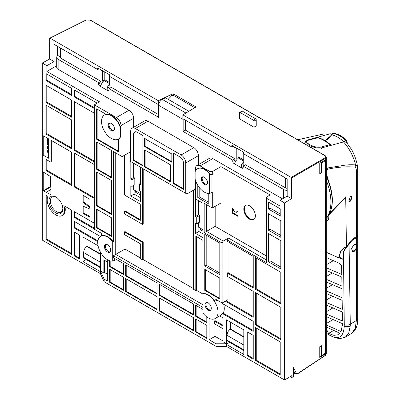 <?xml version="1.0" encoding="UTF-8"?>
<svg xmlns="http://www.w3.org/2000/svg" width="400" height="400" viewBox="0 0 400 400"><rect width="100%" height="100%" fill="white"/><g stroke="black" fill="none" stroke-linecap="round" stroke-linejoin="round"><path stroke-width="0.6" d="M320.97 346.005L320.97 355.8L321.43 355.67L321.43 345.72L319.755 346.755L319.755 357.44L325.415 353.935A3.27 1.89 180 0 0 326.295 352.65A3.27 1.89 180 0 0 326.24 352.305M319.755 356.885L324.935 353.68A2.615 1.51 -0 0 0 325.155 353.525M321.085 355.87L325.415 353.2L325.415 160.645L321.43 163.115L321.43 172.93L319.755 173.965L319.755 163.28L325.415 159.78A3.27 1.89 -0 0 0 326.295 158.49L326.295 157.205L325.415 158.44L325.07 157.84L291.175 177.41L291.52 178.01L291.52 198.655L284.6 202.94L284.6 380L291.855 375.585L291.855 377.385L293.53 376.35L293.53 367.44L296.75 374.19L325.415 355.275L325.415 353.935M319.755 173.41L320.97 172.66L320.97 162.53M321.43 172.93L320.97 172.66M321.43 163.115L321.04 162.485M194.815 107.705L173.02 95.125L173.54 93.995L172.305 94.005L171.425 95.915L168.215 99.35M173.54 93.995L195.475 106.66L195.415 107.35L182.85 114.87L291.175 177.41M195.13 107.52L195.475 106.66L195.415 107.35M219.66 315.94L222.99 317.86L222.99 326.04L214.315 321.03L214.315 323.7L222.99 328.71L222.99 341.765L226.455 343.765L226.455 319.865L243.805 329.88L243.805 354.45L226.455 344.435L226.455 346.43L216.05 346.38L104.145 281.77L100.405 273.655L42.26 240.085L42.26 190.15L42.875 190.505L42.26 188.925L42.26 172.68L42.875 171.81L42.26 171.455L42.26 154.565L42.875 154.92L42.26 153.855L42.26 135.91L42.875 135.555L42.26 135.2L42.26 63.025L49.68 59.03L49.68 38.385L50.03 38.185L158.35 100.725L172.305 94.005M239.635 112.435L241.95 111.1A0.82 0.47 -120 0 1 242.36 111.14L255.655 118.815A0.82 0.47 -120 0 1 256.235 119.82L256.235 125.92L253.92 127.165L239.465 118.815L239.465 112.81A0.82 0.47 60 0 1 239.635 112.435A0.82 0.47 60 0 1 240.045 112.475L253.345 120.15A0.82 0.47 60 0 1 253.92 121.155L253.92 127.165M158.35 100.725L158.35 104.545L158.755 104.335C159.295 102.135 160.48 100.495 162.305 99.42L165.48 97.77L188.86 111.27M158.72 104.355A4.905 2.835 120 0 0 158.635 105.31L183.15 119.465A4.905 2.835 -60 0 1 183.185 118.885M233.28 146.205L231.89 147.005L182.85 118.69L182.85 114.87M173.02 95.125L171.425 95.915M231.89 147.005L231.89 145.4L243.455 152.08L243.455 153.68L287.17 178.92L287.17 196.145L291.52 198.655M287.17 196.145L280 200.285L284.6 202.94M226.455 346.43L284.6 380M266.645 256.07L215.18 226.355L204.195 232.7L222.12 243.05L222.12 303.005L214.895 298.83L214.895 301.33A13.9 8.025 -120 0 0 203.04 293.725L203.04 293.87A13.9 8.025 60 0 1 212.985 299.375A13.9 8.025 60 0 1 218.015 312.185A13.9 8.025 60 0 1 215.135 318.55L220.685 315.345A13.9 8.025 -120 0 0 222.47 313.555L223.185 313.145A13.9 8.025 -120 0 0 224.28 308.565A13.9 8.025 -120 0 0 223.655 304.23M222.37 302.86A13.9 8.025 -120 0 1 222.64 303.64L253.23 321.3L253.23 331.315L222.47 313.555M280 200.285L280 206.025L266.645 198.315L266.645 262.745L227.325 240.045L227.325 241.38L253.23 256.335L253.23 287.98L227.325 273.025L227.325 276.365L253.23 291.32L253.23 317.295L225.3 301.17M253.23 335.32L253.23 359.22L247.275 355.785L247.275 331.88L253.23 335.32M268.375 208.995L268.375 201.985L280.81 209.165L280.81 216.175L268.375 208.995L269.995 208.065L269.995 202.92M280.81 303.905L255.54 289.315L255.54 257.67L280.81 272.26L280.81 303.905M280.81 307.245L280.81 339.56L255.54 324.97L255.54 292.655L280.81 307.245M280.81 268.92L268.375 261.745L268.375 233.5L280.81 240.68L280.81 268.92M280.81 342.23L280.81 375.145L255.54 360.555L255.54 327.64L280.81 342.23M280.81 220.85L280.81 237.34L268.375 230.16L268.375 213.67L280.81 220.85M290 376.715L291.51 377.585L291.855 377.385L291.51 377.585M293.18 376.55L293.53 376.35M293.53 370.5L294.915 373.13L293.53 373.985M294.915 373.13L296.75 374.19M325.325 355.49L326.295 353.935L325.415 355.275A0.49 0.285 -123.5 0 1 325.325 355.49L296.955 374.24M42.26 154.565L42.575 154.395M42.26 190.15L42.655 189.94M49.68 38.385L86.375 20.03A0.49 0.285 -116.5 0 0 86.145 20L90.47 20.13L325.235 155.67L326.295 157.205M49.68 59.03L54.035 61.545L54.035 44.32L97.745 69.555L97.745 67.955L109.31 74.63L109.31 76.235L158.35 104.545M109.6 76.4L109.6 85.24L109.02 84.91L109.02 87.665L107.425 87.175C106.955 89.32 107.1 90.49 107.865 90.69A1.635 0.945 -120 0 0 108.685 90.77A1.635 0.945 -120 0 0 109.02 90.02L109.02 88.685L158.635 117.325L158.635 105.31M109.02 87.665L109.295 88.525M109.02 88.685L111.335 87.35L158.635 114.655M133.655 163.265L133.655 177.42L134.81 178.085L134.81 184.76L131.975 186.4L131.975 179.72L134.81 178.085M101.49 84.15A1.635 0.945 60 0 1 100.925 82.675L98.615 84.01L98.615 82.675L58.14 59.31A4.905 2.835 180 0 1 56.7 57.305L56.7 67.32A4.905 2.835 0 0 0 58.14 69.325L129.03 110.25A6.54 3.775 -120 0 1 133.655 118.26L133.655 127.265M98.615 84.01A1.635 0.945 -120 0 0 99.77 86.015L100.275 86.045L101.64 83.835A4.905 2.835 120 0 1 103.24 81.57L102.66 81.235L102.66 71.26L100.35 69.925L100.755 69.69M243.745 153.85L243.745 162.69L243.165 162.355L243.165 165.11L241.57 164.62C241.1 166.77 241.245 167.94 242.01 168.135A1.635 0.945 -120 0 0 242.83 168.215A1.635 0.945 -120 0 0 243.165 167.47L242.01 168.135L233.915 163.465A1.635 0.945 -120 0 1 232.76 161.46L232.76 160.125L183.15 131.48L183.15 119.465M287.17 190.33A4.905 2.835 180 0 1 283.64 189.5L243.165 166.135L243.165 167.47M195.465 170.985L195.465 168.57A6.54 3.775 60 0 1 196.82 165.575A6.54 3.775 60 0 1 200.09 165.9L212.755 158.59L282.485 198.85M212.755 158.59A6.54 3.775 -120 0 0 209.48 158.265L196.82 165.575M198.415 222.82L198.415 227.09L200.035 228.025A4.905 2.835 120 0 0 200.5 229.76L203.04 231.23M198.415 200.65L198.415 214.805L199.57 215.475L199.57 222.15L196.735 223.785L195.58 223.12L195.58 233.4L198.88 231.495L198.88 227.36M195.465 189.07L186.905 194.01L130.705 161.56L130.705 131.18A6.54 3.775 60 0 1 132.06 128.185A6.54 3.775 60 0 1 135.33 128.51L181.125 154.95A6.54 3.775 60 0 1 185.75 162.96L198.415 155.65L198.415 164.655M198.415 155.65A6.54 3.775 -120 0 0 193.79 147.64L147.995 121.2A6.54 3.775 -120 0 0 144.725 120.875L132.06 128.185M133.655 185.43L133.655 189.705L135.275 190.635A4.905 2.835 120 0 0 135.74 192.375L140.535 195.14M133.655 177.42L130.82 179.055L131.975 179.72M130.82 161.625L130.82 179.055M42.26 63.025L46.865 65.685L46.865 71.425L99.54 101.84L94.335 104.84L116.365 117.56A6.54 3.775 60 0 1 120.99 125.575L120.99 128.605L120.645 128.805L120.645 136.095L120.99 135.895L120.99 155.95L122.145 156.62L130.705 151.68M124.4 155.32L124.4 194.975L140.305 204.155L140.305 220.38L124.4 211.2L124.4 213.87L142.615 224.39L142.615 168.435M140.535 167.235L140.535 184.66L139.38 183.995L139.38 190.67L140.535 191.34L140.535 201.62L130.82 196.01L130.82 185.73L131.975 186.4M140.305 219.695L124.995 210.86L124.4 211.2M124.995 195.32L124.995 210.86M124.995 231.555L143.21 242.07L143.21 259.565L142.615 259.91L140.305 258.57L140.305 243.75L124.4 234.57L124.4 231.9L124.995 231.555L124.995 214.215M114.44 258.33L114.44 260.38L112.72 261.065A13.9 8.025 60 0 1 102.78 255.56A13.9 8.025 60 0 1 97.745 242.75A13.9 8.025 60 0 1 100.625 236.385A13.9 8.025 60 0 1 112.72 241.725L113.415 241.98L113.415 151.58L115.73 152.915L115.73 254.4L124.995 249.05L124.995 234.915M143.21 168.78L143.21 224.045L142.615 224.39M143.21 259.565L193.5 288.595M140.535 183.325L139.38 183.995M140.535 197.81L134.12 194.11L130.82 196.01M134.12 189.97L134.12 194.11M195.58 199.015L195.58 216.44L198.415 214.805M185.75 162.96L185.75 193.34M195.58 216.44L196.735 217.11L199.57 215.475M196.735 217.11L196.735 223.785M198.88 231.495L203.04 233.9M212.29 174.97L212.29 171.61L220.965 166.6L220.965 202.99L212.29 207.995L212.29 192.28L209.63 193.455A13.9 8.025 60 0 1 195.12 179.09L195.12 171.805A13.9 8.025 60 0 1 197.475 168.785A13.9 8.025 60 0 1 209.63 174.195L211.945 175.17L212.29 174.97L209.98 173.995A13.9 8.025 -120 0 0 197.825 168.585A13.9 8.025 -120 0 0 197.65 168.685M203.04 293.725L203.04 203.32L195.465 198.95L195.465 180.31M266.645 198.315L266.645 196.98L270.11 194.975L220.965 166.6M212.29 171.61L209.98 171.61L200.09 165.9M287.17 188.215A1.635 0.945 0 0 1 285.61 187.965L245.48 164.8L243.165 166.135M243.165 165.11L243.44 165.975M234.99 162.845L233.915 163.465L234.42 163.49L235.785 161.285A4.905 2.835 120 0 1 237.385 159.02L236.805 158.685L236.805 148.705L234.495 147.37L234.495 146.905M241.57 164.62A4.905 2.835 -60 0 1 243.165 162.355M238.945 149.475L238.945 157.22L237.965 157.785A4.905 2.835 120 0 0 236.805 158.685M185.46 120.2L185.46 130.145L235.07 158.79L235.07 160.125A1.635 0.945 60 0 0 235.635 161.595M183.15 131.48L185.46 130.145M232.76 160.125L235.07 158.79M234.495 147.37L234.9 147.14M238.945 157.22L243.745 159.99M237.21 148.475L236.805 148.705M204.195 232.7L204.195 203.32L206.51 204.66L206.51 231.365L223.275 241.045L228.48 238.04L266.645 260.075L266.645 262.745M228.48 238.04L227.325 240.045M222.12 243.05L223.275 241.045M227.325 273.025L228.04 272.615L228.04 241.79M222.12 303.005L228.04 299.585L228.04 276.78M228.04 272.615L253.23 287.155M226.015 300.755L253.23 316.47M214.895 301.33L217.055 300.08M215.135 318.55A13.9 8.025 60 0 1 203.04 313.21L203.04 307.48L113.415 255.735L113.415 257.74L123.385 263.495L123.385 274.545L109.66 266.62L109.66 260.72M196.15 305.505L196.15 315.96L206.8 322.11M203.04 309.48L195.64 305.21L195.64 316.26L206.8 322.7L206.8 316.945M216.05 346.38L216.05 343.765L209.11 339.76L209.11 318.345M107.345 259.635L107.345 281.005L104.145 279.16L104.145 281.77M195.64 331.98L195.64 318.93L206.8 325.37L206.8 338.425L195.64 331.98L196.15 331.685L196.15 319.225M159.385 284.275L193.325 303.875L193.325 314.925L159.385 295.325L159.385 284.275M159.385 311.05L159.385 298L193.325 317.595L193.325 330.645L159.385 311.05L159.895 310.755L159.895 298.295M125.695 264.83L157.07 282.94L157.07 293.99L125.695 275.88L125.695 264.83M125.695 291.6L125.695 278.55L157.07 296.66L157.07 309.715L125.695 291.6L126.21 291.305L126.21 278.845M123.385 290.265L109.66 282.34L109.66 269.29L123.385 277.215L123.385 290.265M110.17 260.87L110.17 266.32L123.385 273.95M109.66 266.62L110.17 266.32M113.415 241.98A13.9 8.025 -120 0 0 101.565 235.895L101.565 233.4L94.335 229.23L94.335 104.84M104.59 260.355L104.59 272.58L107.345 274.17M104.145 279.16L100.405 270.99L100.405 273.655M104.59 272.58L103.875 272.995L100.405 270.99L100.405 252.05M94.335 108.515L73.925 96.73L73.925 89.72L97.225 103.175M94.335 161.93L73.925 150.145L73.925 101.405L94.335 113.19M94.335 198.515L73.925 186.73L73.925 152.815L94.335 164.6M94.335 228.965L73.925 217.18L73.925 211.435L94.335 223.22M97.8 241.58L73.925 227.795L73.925 221.185L100.445 236.495M105.095 257.975L103.875 257.27L103.875 256.805M103.875 272.995L103.875 259.94L107.345 261.945M100.405 271.66L83.06 261.645L83.06 237.075L98.05 245.73M71.61 100.07L71.61 117.23L46.055 102.475L46.055 85.315L71.61 100.07M63.86 205.625A12.265 7.08 60 0 1 64.555 209.965A12.265 7.08 60 0 1 62.015 215.58A12.265 7.08 60 0 1 52.565 212.295A12.265 7.08 60 0 1 47.21 199.95A12.265 7.08 60 0 1 47.91 196.415L46.055 195.345L46.055 239.61L71.61 254.365L71.61 210.1L63.86 205.625M43.45 190.84L43.74 190.425L43.74 172.89L43.45 172.145L50.86 176.755L50.86 194.78L43.45 190.84L50.39 186.83L50.86 187.08M60.905 202.33A9.815 5.665 -120 0 0 55.885 196.945L55.885 196.945A9.815 5.665 -120 0 0 50.86 196.53A9.815 5.665 -120 0 0 49.505 204.43A9.815 5.665 -120 0 0 55.885 212.97A9.815 5.665 -120 0 0 62.825 208.965A9.815 5.665 -120 0 0 60.905 202.33M90 217.38L83.06 213.37L83.06 206.19L90 209.07L90 217.38M71.61 148.81L46.055 134.055L46.055 105.145L71.61 119.9L71.61 148.81M83.06 195.345L90 199.35L90 207.655L83.06 202.525L83.06 195.345M48.655 158.255L43.45 155.25L43.74 155.085L43.74 136.39L43.45 135.89L48.655 138.895L48.655 158.255M50.97 140.23L71.61 152.145L71.61 185.395L46.055 170.64L46.055 159.425L50.97 162.26L50.97 140.23M46.055 80.64L46.055 73.63L71.61 88.385L71.61 95.395L46.055 80.64L46.77 80.225L46.77 74.04M79.59 235.07L79.59 258.975L73.925 255.7L73.925 231.8L79.59 235.07M46.865 65.685L54.035 61.545M57.49 55.765L57.49 46.315M46.865 71.425L56.7 65.745M56.7 57.305A4.905 2.835 180 0 1 57.85 55.485L60.32 56.91M60.32 47.95L60.32 57.505A1.635 0.945 0 0 0 60.8 58.175L60.8 48.225M98.615 82.675L100.925 81.34L60.8 58.175M99.135 68.755L97.745 69.555M100.35 69.455L100.35 69.925M104.8 72.025L104.8 79.77L109.6 82.54M104.8 79.77L103.82 80.34A4.905 2.835 120 0 0 102.66 81.235M107.425 87.175A4.905 2.835 -60 0 1 109.02 84.91M100.925 81.34L100.925 82.675M102.66 71.26L103.065 71.025M120.99 128.605A13.9 8.025 -120 0 0 106.105 114.31L96.65 108.85L96.65 139.225L118.68 151.945L118.68 138.885A13.9 8.025 -120 0 0 120.99 135.895M113.415 151.58L120.99 155.95M111.68 180.62L111.68 214.54L96.65 205.86L96.65 171.945L111.68 180.62M111.68 236.575L96.65 227.895L96.65 209.2L111.68 217.88L111.68 236.575M111.68 150.575L111.68 177.95L96.65 169.27L96.65 141.905L111.68 150.575M120.645 136.095A13.9 8.025 60 0 1 118.285 139.115A13.9 8.025 60 0 1 107.575 135.39A13.9 8.025 60 0 1 101.505 121.4A13.9 8.025 60 0 1 104.385 115.035A13.9 8.025 60 0 1 120.645 128.805M105.94 114.21A13.9 8.025 -120 0 0 105.245 114.54L104.385 115.035M97.16 109.145L97.16 138.93L118.68 151.355M97.16 138.93L96.65 139.225M114.455 128.88A4.415 2.55 -120 0 0 112.53 124.435A4.415 2.55 -120 0 0 109.125 123.25A4.415 2.55 -120 0 0 108.21 125.275A4.415 2.55 -120 0 0 110.14 129.715A4.415 2.55 -120 0 0 113.545 130.9A4.415 2.55 -120 0 0 114.455 128.88M113.93 130.58A4.415 2.55 60 0 1 110.725 128.91A4.415 2.55 60 0 1 109.07 124.775A4.415 2.55 60 0 1 109.6 123.075M112.72 241.725L112.72 261.065M113.415 255.735L115.73 254.4L203.04 304.81L203.04 307.48M110.7 250.225A4.415 2.55 -120 0 0 108.77 245.785A4.415 2.55 -120 0 0 105.37 244.6A4.415 2.55 -120 0 0 104.455 246.62A4.415 2.55 -120 0 0 106.38 251.065A4.415 2.55 -120 0 0 109.785 252.25A4.415 2.55 -120 0 0 110.7 250.225M110.17 251.925A4.415 2.55 60 0 1 106.965 250.26A4.415 2.55 60 0 1 105.315 246.125A4.415 2.55 60 0 1 105.84 244.425M140.305 257.885L124.995 249.05M203.04 294.105L196.405 290.275L195.81 290.62L193.5 289.285L193.5 190.205M142.615 259.91L142.615 242.415L124.4 231.9M142.615 242.415L143.21 242.07M195.81 290.62L195.81 236.205L203.04 240.38M203.04 237.705L195.58 233.4M196.405 236.55L196.405 290.275M208.245 193.485L208.245 203.655L197.78 197.615L197.78 185.34M204.195 203.32L209.98 206.66L209.98 193.33M204.775 234.37L219.805 243.05L219.805 274.695L204.775 266.015L204.775 234.37M204.775 290.32L204.775 269.355L219.805 278.035L219.805 299L204.775 290.32L205.285 290.025L205.285 269.65M203.04 313.21L203.04 293.87M195.64 316.26L196.15 315.96M211.31 308.315A4.415 2.55 -120 0 0 209.38 303.87A4.415 2.55 -120 0 0 205.98 302.685A4.415 2.55 -120 0 0 205.065 304.705A4.415 2.55 -120 0 0 206.99 309.15A4.415 2.55 -120 0 0 210.395 310.335A4.415 2.55 -120 0 0 211.31 308.315M210.78 310.015A4.415 2.55 60 0 1 207.575 308.345A4.415 2.55 60 0 1 205.92 304.21A4.415 2.55 60 0 1 206.45 302.51M208.245 202.025L199.19 196.8L197.78 197.615M199.19 187.405L199.19 196.8M209.63 193.455L209.63 174.195M207.55 182.625A4.415 2.55 -120 0 0 205.62 178.18A4.415 2.55 -120 0 0 202.22 177A4.415 2.55 -120 0 0 201.305 179.02A4.415 2.55 -120 0 0 203.23 183.465A4.415 2.55 -120 0 0 206.635 184.645A4.415 2.55 -120 0 0 207.55 182.625M209.98 173.995L209.98 171.61M211.945 175.17L211.945 192.48M215.18 206.325L215.18 226.355M243.805 209.165A8.175 4.72 -120 0 0 247.375 217.395A8.175 4.72 -120 0 0 253.675 219.585A8.175 4.72 -120 0 0 255.37 215.84A8.175 4.72 -120 0 0 251.8 207.61A8.175 4.72 -120 0 0 245.495 205.42A8.175 4.72 -120 0 0 243.805 209.165M237.21 211.3L236.865 211.5L236.865 211.1L238.02 211.77L238.02 216.44L232.24 213.105L232.24 208.43L233.395 209.1L233.395 209.5A1.635 0.945 60 0 0 234.55 211.5L235.71 212.17A1.635 0.945 60 0 0 236.525 212.25L237.12 211.905A1.635 0.945 -120 0 0 237.435 211.43M236.865 211.5A1.635 0.945 60 0 1 236.525 212.25M212.29 207.995L209.98 206.66M253.96 219.395A8.175 4.72 60 0 1 247.775 216.84A8.175 4.72 60 0 1 244.4 208.82A8.175 4.72 60 0 1 245.805 205.27M232.835 208.775L232.835 212.76L238.02 215.755M232.835 212.76L232.24 213.105M207.02 184.325A4.415 2.55 60 0 1 203.815 182.655A4.415 2.55 60 0 1 202.165 178.525A4.415 2.55 60 0 1 202.69 176.825M206.185 235.185L206.185 265.2L219.805 273.065M206.185 265.2L204.775 266.015M205.285 290.025L219.805 298.405M74.64 211.85L74.64 216.765L94.335 228.14M74.64 216.765L73.925 217.18M74.64 153.225L74.64 186.32L94.335 197.69M74.64 186.32L73.925 186.73M94.335 161.1L74.64 149.73L73.925 150.145M74.64 101.815L74.64 149.73M94.335 107.69L74.64 96.32L73.925 96.73M74.64 90.135L74.64 96.32M97.16 172.24L97.16 205.565L111.68 213.95M97.16 205.565L96.65 205.86M111.68 235.98L97.16 227.6L96.65 227.895M97.16 209.495L97.16 227.6M97.16 142.2L97.16 168.975L111.68 177.36M97.16 168.975L96.65 169.27M74.64 221.6L74.64 227.38L97.905 240.815M74.64 227.38L73.925 227.795M104.17 257.1L103.875 257.27M87 239.35L87 246.205L100.405 253.945M87 246.205L86.705 246.42C84.82 248.01 83.795 250.05 83.625 252.545L83.625 257.325L100.405 267.01M83.625 257.325L84.745 258.625M83.06 261.645L86.175 259.5M46.77 85.725L46.77 102.06L71.61 116.4M46.055 102.475L46.77 102.06M62.015 215.58L62.73 215.17A12.265 7.08 -120 0 0 64.575 213.09A12.265 7.08 -120 0 0 65.27 209.555A12.265 7.08 -120 0 0 64.845 206.19M46.77 195.76L46.77 239.2L71.61 253.54M46.77 239.2L46.055 239.61M50.86 189.5L46.285 192.14M50.39 186.83L50.68 186.42L50.68 176.65M43.74 172.89L44.19 172.63M43.74 190.425L50.68 186.42M43.74 191.005L50.68 187M62.815 208.535A8.8 5.08 60 0 1 56.6 211.735A8.8 5.08 60 0 1 50.88 204.075A8.8 5.08 60 0 1 52.095 196.985A8.8 5.08 60 0 1 56.25 197.17M90 216.55L83.775 212.96L83.06 213.37M83.775 206.49L83.775 212.96M71.61 147.985L46.77 133.64L46.055 134.055M46.77 105.555L46.77 133.64M83.775 195.76L83.775 202.11L90 206.715M83.06 202.525L83.775 202.11M43.74 155.085L43.45 155.25M44.03 136.225L43.74 136.39M48.845 139.735L48.485 140.33L48.485 141.665L48.845 141.875L47.56 141.13L47.56 138.725L47.965 138.495M48.845 143.475L48.485 144.07L48.485 145.405L48.845 145.61L47.56 144.87L47.56 142.465L48.655 141.995M48.845 147.215L48.485 147.81L48.485 149.145L48.845 149.35L47.56 148.61L47.56 146.205L48.655 145.73A1.47 0.85 -60 0 1 48.6 145.7M48.845 150.955L48.485 151.545L48.485 152.615L48.845 152.82L47.56 152.08L47.56 149.945L48.655 149.47M46.77 159.835L46.77 170.23L71.61 184.57M51.685 140.64L51.685 161.85L50.97 162.26M46.77 170.23L46.055 170.64M46.77 80.225L71.61 94.57M74.64 232.21L74.64 255.29L79.59 258.15M73.925 255.7L74.64 255.29M214.315 321.03L215.03 320.62L215.03 318.61M209.11 339.76L215.03 336.34L215.03 324.115M215.03 320.62L222.99 325.215M215.03 336.34L222.99 340.935M229.57 342.29L226.455 344.435L226.455 343.765L216.05 343.765M228.145 341.415L227.025 340.115L227.02 335.335C227.195 332.835 228.22 330.795 230.1 329.21L230.4 328.995L230.4 322.14M230.4 328.995L243.805 336.735M243.805 349.8L227.025 340.115M196.15 331.685L206.8 337.835M159.895 284.575L159.895 295.03L193.325 314.33M159.895 295.03L159.385 295.325M159.895 310.755L193.325 330.055M126.21 265.125L126.21 275.58L157.07 293.4M126.21 275.58L125.695 275.88M126.21 291.305L157.07 309.125M123.385 289.675L110.17 282.045L109.66 282.34M110.17 269.585L110.17 282.045M223.185 313.145L253.23 330.49M171.82 162.265L144.64 146.57L144.64 138.29L147.24 140.09L171.82 153.985L171.82 162.265M170.665 164.935L170.665 181.96L144.64 166.935L144.64 149.91L170.665 164.935M137.065 132.185L142.905 135.555L142.905 165.935L133.595 160.56L133.595 134.185A4.905 2.835 -120 0 1 134.61 131.94A4.905 2.835 -120 0 1 137.065 132.185M183.44 162.96L183.44 189.335L173.555 183.63L173.555 153.25L179.97 156.955A4.905 2.835 -120 0 1 183.44 162.96M171.82 161.67L145.15 146.275L144.64 146.57M145.15 138.59L145.15 146.275M169.48 152.63L169.215 152.775M145.15 150.205L145.15 166.64L170.665 181.37M145.15 166.64L144.64 166.935M134.88 131.815A4.905 2.835 60 0 0 134.11 133.89L134.11 160.265L142.905 165.34M134.11 160.265L133.595 160.56M174.065 153.545L174.065 183.335L183.44 188.745M174.065 183.335L173.555 183.63M247.99 332.295L247.99 355.37L253.23 358.395M247.99 355.37L247.275 355.785M269.995 208.065L280.81 214.31M280.81 303.08L256.255 288.905L255.54 289.315M256.255 258.085L256.255 288.905M256.255 293.07L256.255 324.56L280.81 338.735M255.54 324.97L256.255 324.56M280.81 267.055L269.995 260.81L268.375 261.745M269.995 234.435L269.995 260.81M256.255 328.055L256.255 360.145L280.81 374.32M256.255 360.145L255.54 360.555M269.995 214.605L269.995 229.23L280.81 235.475M268.375 230.16L269.995 229.23M341.42 250.3L343.635 251.58L346.045 246.785M357.16 236.07L356.08 236.875M355.97 236.94A0.82 0.59 75 0 1 356.36 237.975L357.74 237.015L356.885 235.795M339.435 257.165L343.52 259.495L343.925 251.7C344.855 249.5 346.58 247.045 349.09 244.335A11.125 6.31 -60.9 0 1 356.36 237.975L356.36 244.445C357.265 245.295 357.265 246.81 356.36 248.995L354.27 251.32L352.25 251.545L351.635 248.265L354.27 244.62L356.285 244.395M356.36 248.995L356.36 320.565L355.185 328.595L351.595 333.39L345.38 337.16M350.235 325.935L350.28 324.2A4.905 2.88 179.1 0 1 344.28 324.745L344.24 326.195C346.425 326.955 348.425 326.87 350.235 325.935L348.76 332.94L345.395 337.15L340.05 338.63L334.915 337.75L326.295 333.275M326.295 252.275L337.915 257.48L343.31 259.425L337.905 257.49L326.295 252.28M326.295 316.62L342.5 323.67L342.51 324.065L341.085 331.575L326.295 324.935M326.295 293.51L342.155 300.375L342.29 309.375L326.295 302.44M326.295 281.955L341.98 288.73L342.115 297.73L326.295 290.885M326.295 270.4L341.805 277.08L341.94 286.08L326.295 279.33M326.295 257.53L338.78 263.075C340.505 263.885 341.46 265.115 341.655 266.76L341.77 274.435L326.295 267.77M326.295 305.065L342.33 312.025L342.465 321.025L326.295 313.99M343.52 259.495L344.28 324.745M348.12 243.74L349.09 244.335L350.28 324.2L356.36 320.565A4.905 2.835 0 0 0 357.74 318.595L357.74 237.015M338.33 257.595L339.54 257.105A1.635 0.945 -120 0 0 339.88 256.385A19.625 11.33 60 0 1 341.305 250.5L344.44 247.49M338.885 257.485L340.56 251.34L344.16 247.645L346.445 246.655L345.7 196.83L345.435 197.605L343.675 199.535L345.435 197.605M346.19 142.225L346.275 142.2A1.635 1.155 -105.4 0 0 345.715 140.315L346.61 140.47C342.865 136.595 338.67 134.185 334.03 133.245L333.515 133.27C337.91 134.16 341.98 136.51 345.715 140.315L345.635 140.335A1.635 1.155 74.6 0 1 346.19 142.225L343.515 141.93C349.355 148.365 353.355 156.03 355.525 164.93L355.125 167.135C356.15 167.935 356.565 169.84 356.36 172.845A4.905 2.835 0 0 0 357.74 170.875L357.74 234.735A4.905 2.835 0 0 1 356.36 236.705L354.27 237.955C351.45 239.72 349.17 242.425 347.435 246.075L346.445 246.655M339.88 256.385L337.9 257.495M328.865 215.015L328.705 219.595L327.605 220.475L326.295 219.835M342.465 325.59A103.685 60.9 -0.9 0 0 344.24 326.195C343.545 337.565 338.39 340.415 328.77 334.73L326.295 333.185M333.46 330.575L328.51 333.43L326.295 328.88M326.295 327L340 333.31L338.4 334.69L333.97 335.365L328.51 333.43M326.295 323.515L332.76 319.78M346.155 142.235L346.7 142.61A1.635 0.945 180 0 0 347.175 141.945L346.61 140.47M326.295 169.03L327.965 167.91L343.88 165.345C347.575 164.745 351.455 164.605 355.525 164.93L357.45 166.015M345.7 196.83L329.575 213.715M350.29 196.67L351.655 196.515L350.29 201.21L348.925 201.36L350.29 196.67M329.045 214.705L343.675 199.535M326.73 217.945L328.24 215.98A44.055 25.435 -120 0 0 328.24 181.155A1.635 0.37 -20.6 0 0 328.51 180.805L326.295 173.295M326.295 175.335L328.24 181.155M343.515 141.93L321.76 147.91C317.35 148.455 312.86 147.4 308.3 144.755L305.275 141.58L307.88 139.9L329.64 133.92L323.305 134.045L297.71 139.775M326.295 180.42A44.645 25.775 60 0 1 326.295 218.305M329.64 133.92L331.905 134.015M331.76 134.72L333.515 133.27A1.635 1.155 -105.4 0 0 333.12 133.28L333.12 133.28A1.635 1.155 -105.4 0 0 333.08 133.295M324.985 140.655L327.15 139.62L329.825 137.11L331.485 134.6C332.335 133.55 332.855 133.115 333.04 133.305L333.04 133.305A1.635 1.155 -105.4 0 1 333.435 133.29A30.35 17.52 60 0 1 345.635 140.335L343.97 141.83M305.755 142.845L305.825 141.495L308.37 140.15L318.33 137.68C322.5 138.93 326.595 141.285 330.61 144.75L331.045 145.345M307.415 140.47L305.26 141.72M343.85 141.855L343.885 141.785A29.68 17.135 60 0 0 331.855 134.84L325.075 140.71M330.71 144.865L329.78 144.665L320.9 147.12C314.14 148.48 301.455 141.155 308.85 140.16M327.605 220.475L328.62 218.66A1.635 0.725 -129.5 0 0 328.925 218.8M327.965 167.91L328.055 179.575M326.295 171.185L328.055 169.165C337.6 167.015 346.62 166.34 355.125 167.135M328.43 215.69A1.635 1.285 -146.5 0 1 328.345 215.845A1.635 1.285 -146.5 0 1 328.24 215.98M351.42 196.42A2.78 1.605 -60 0 1 351.575 198.695A2.78 1.605 -60 0 1 349.825 200.94A2.78 1.605 -60 0 1 348.705 201.18M332.405 296.485L326.295 300.015M332.225 284.835L326.295 288.26M332.05 273.19L326.295 276.51M333.16 260.795L326.295 264.76M332.58 308.135L326.295 311.765M355.89 244.245A4.09 2.36 -60 0 1 356.44 245.885L356.44 246.555A3.27 1.89 -60 0 1 354.125 250.56L354.125 250.56A3.27 1.89 -60 0 1 351.815 249.225A3.27 1.89 -60 0 1 354.125 245.22A3.27 1.89 -60 0 1 356.44 246.555M354.125 250.56L353.55 250.895A4.09 2.36 -60 0 1 351.895 251.25M325.415 159.78L325.415 158.44L291.52 178.01M325.405 159.785A2.78 1.605 180 0 1 325.055 160.055L321.085 162.51M325.07 157.84C326.08 157.135 326.055 156.415 325 155.685A0.49 0.285 -60 0 1 325.235 155.67M325 155.685L90.24 20.145L86.375 20.03M185.905 113.04L162.305 99.42M325.315 353.425A0.49 0.295 -121.8 0 0 325.415 353.2A3.27 1.89 180 0 0 326.295 351.915L325.315 353.425L321.335 355.89M326.295 351.915L326.295 159.36A3.27 1.89 180 0 1 325.415 160.645A0.49 0.295 58.2 0 0 325.055 160.055M90.575 20.355L90.24 20.145M100.845 85.395L99.77 86.015L107.865 90.69L109.02 90.02M58.14 59.31L58.14 69.325M283.64 198.18L283.64 189.5M200.035 228.025L203.04 229.76M135.275 190.635L140.535 193.675M133.655 118.26L120.99 125.575M135.33 128.51L147.995 121.2M181.125 154.95L193.79 147.64M285.61 187.965L285.61 178.015M243.745 161.125L237.965 157.785M232.76 161.46L235.07 160.125M103.82 80.34L109.6 83.675M116.365 117.56L129.03 110.25M86.705 246.42L100.405 254.33M83.625 252.545L100.405 262.235M47.56 138.995L48.655 139.63M47.56 139.795L48.485 140.33M47.56 142.735L48.655 143.365M47.56 143.535L48.485 144.07M47.56 146.47L48.655 147.105M47.56 147.275L48.485 147.81M47.56 150.21L48.655 150.845M47.56 151.01L48.485 151.545M243.805 345.025L227.02 335.335M243.805 337.12L230.1 329.21M134.11 133.89L133.595 134.185M256.235 119.82L253.92 121.155M255.655 118.815L253.345 120.15M242.36 111.14L240.045 112.475M343.32 259.41L343.635 251.58L343.925 251.7M346.275 142.2L346.7 142.61M357.74 170.875L357.45 166.01C356.44 160.315 354.53 154.9 351.725 149.77L346.695 142.7M356.36 236.705L356.36 172.845M307.795 140.33L307.88 139.9M308.37 140.15L317.685 137.68A35.965 20.765 60 0 1 329.78 144.665L330.32 145.545M320.9 147.12L321.54 148.355M326.86 217.8A101.285 69.405 168.3 0 0 328.62 218.66L328.915 218.415M293.43 376.57L291.76 377.605M326.295 159.36L326.215 158.895M326.295 353.935L326.295 352.65M49.795 38.155L86.145 20M101.565 235.845L100.625 236.385M118.68 138.89L118.285 139.115M197.825 168.585L197.475 168.785M84.43 258.495L100.405 267.72M47.56 141.295L48.59 141.89M47.56 145.035L48.59 145.63M47.56 148.775L48.59 149.37M47.56 152.245L48.59 152.84M227.825 341.285L243.805 350.505M357.74 318.595C357.915 325.42 355.865 330.35 351.595 333.39M347.175 143.245L347.175 141.945M329.02 214.75L343.7 199.505M328.51 180.805C333.695 195.24 333.64 206.92 328.34 215.85L326.295 218.42M323.305 134.045L331.19 133.805M333.04 133.305L334.03 133.245M331.115 145.325L330.605 144.745M317.23 137.68L318.33 137.68"/></g></svg>
